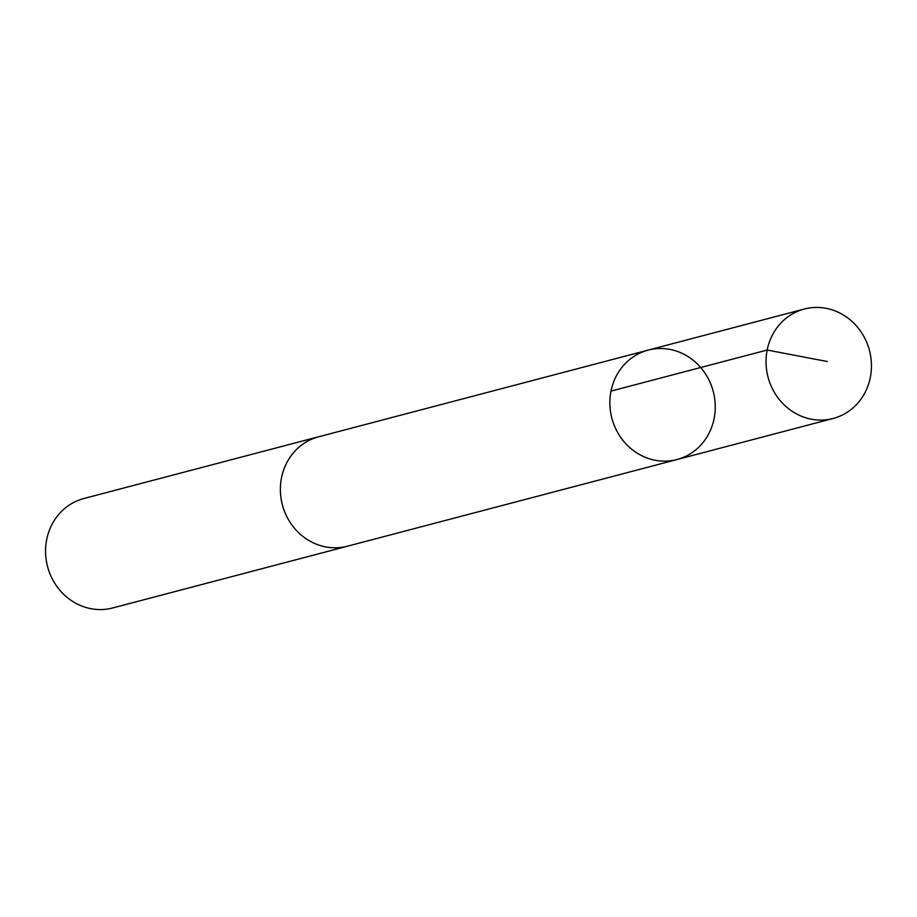 <?xml version="1.0" encoding="UTF-8"?>
<svg xmlns="http://www.w3.org/2000/svg" width="917" height="917" viewBox="0 0 917 917"><rect width="100%" height="100%" fill="white"/><g stroke="black" fill="none" stroke-linecap="round" stroke-linejoin="round"><path stroke-width="1.38" d="M348.873 545.821A56.59 52.429 -104.7 0 1 347.463 546.211A56.567 52.407 -104.7 0 1 280.682 495.329A56.567 52.407 -104.7 0 1 318.68 436.779L648.159 350.111A56.579 52.429 75.3 0 0 611.857 418.163A56.579 52.429 75.3 0 0 676.941 459.555A56.579 52.429 75.3 0 0 714.962 400.993A56.579 52.429 75.3 0 0 648.159 350.111A56.579 52.429 75.3 0 0 611.857 418.163A56.579 52.429 75.3 0 0 676.941 459.555L833.129 418.484A56.59 52.429 -104.7 0 1 766.325 367.591A56.59 52.429 -104.7 0 1 804.335 309.029A56.59 52.429 -104.7 0 1 871.15 359.911A56.59 52.429 -104.7 0 1 833.129 418.484M676.941 459.555L347.463 546.2A56.59 52.429 -104.7 0 1 280.659 495.329A56.59 52.429 -104.7 0 1 318.68 436.756A56.59 52.429 -104.7 0 1 320.09 436.412M347.463 546.211L112.653 607.971A56.59 52.429 -104.7 0 1 45.85 557.089A56.59 52.429 -104.7 0 1 83.871 498.516L318.68 436.756M610.997 391.101L767.174 350.03L827.26 361.516M648.159 350.111L804.335 309.029"/></g></svg>
